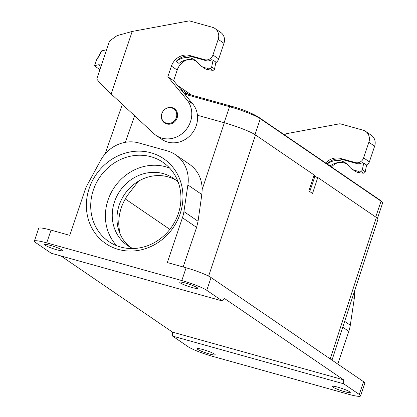 <?xml version="1.0" encoding="UTF-8"?>
<svg xmlns="http://www.w3.org/2000/svg" width="417" height="417" viewBox="0 0 417 417"><rect width="100%" height="100%" fill="white"/><g stroke="black" fill="none" stroke-linecap="round" stroke-linejoin="round"><path stroke-width="0.63" d="M166.534 123.218A8.137 7.412 -55.7 0 0 175.849 118.694A8.137 7.412 -55.7 0 0 173.696 108.842A8.137 7.412 -55.7 0 0 162.984 111.381A8.137 7.412 -55.7 0 0 164.517 122.285A8.137 7.412 -55.7 0 0 166.534 123.218M224.158 122.713L229.548 106.689L184.752 94.2M183.699 92.918L231.696 106.304A13.563 5.348 -74.4 0 0 229.548 106.689A25.093 3.06 18.6 0 1 260.317 118.725L381.06 201.176A25.093 3.06 18.6 0 1 382.259 202.151A25.093 3.06 18.6 0 1 382.629 202.985L377.458 218.346M119.549 232.566L118.772 224.32C118.605 213.806 121.555 204.09 127.628 195.166L138.449 181.223M175.745 180.029A40.694 37.066 -55.7 0 0 168.114 176.871A40.694 37.066 -55.7 0 0 122.322 197.997A40.694 37.066 -55.7 0 0 129.812 246.895A40.694 37.066 -55.7 0 0 129.984 247.036M150.928 152.778A51.374 46.798 124.3 0 1 165.919 236.251A51.374 46.798 124.3 0 1 87.148 214.286A51.374 46.798 124.3 0 1 150.928 152.778M151.011 156.756A47.986 43.707 -55.7 0 0 96.087 183.438A47.986 43.707 -55.7 0 0 108.764 241.521A47.986 43.707 -55.7 0 0 171.919 226.54A47.986 43.707 -55.7 0 0 162.88 162.265A47.986 43.707 -55.7 0 0 151.011 156.756M188.161 346.746A20.344 2.481 -161.4 0 0 213.108 356.499L348.195 394.169A20.344 2.481 -161.4 0 0 360.549 395.926A20.344 2.481 -161.4 0 0 359.277 394.456L343.676 383.807L172.565 336.092L188.161 346.746M51.02 230.121L46.725 242.882A20.344 2.481 -161.4 0 0 34.371 241.125L38.666 228.365A20.344 2.481 -161.4 0 1 51.02 230.121L69.78 235.35L84.865 190.522A33.913 30.889 124.3 0 1 87.419 184.684L100.507 160.602A33.913 30.889 124.3 0 1 138.715 142.916L167.118 150.834A33.913 30.889 124.3 0 1 175.505 154.728A33.913 30.889 124.3 0 1 187.885 184.966L183.913 211.591A33.913 30.889 124.3 0 1 182.432 217.731L167.342 262.559L186.107 267.787A20.344 2.481 18.6 0 1 211.049 277.545L363.572 381.696A20.344 2.481 18.6 0 1 364.844 383.166L360.549 395.926M343.676 383.807L343.598 379.83L224.586 298.556L222.355 300.959L206.759 290.305A20.344 2.481 -161.4 0 0 181.812 280.547L186.107 267.787M34.371 241.125A20.344 2.481 -161.4 0 0 35.643 242.59L51.244 253.244L222.355 300.959M183.146 266.963L196.61 227.411L198.054 221.245L201.828 194.489L202.203 189.386C201.958 178.612 197.721 170.245 189.495 164.282M197.439 115.264L224.336 122.765C236.272 126.054 251.133 131.866 255.517 134.957L208.62 276.137M330.212 358.917L376.369 217.486L377.964 219.316M313.714 176.11L314.741 176.808L317.79 177.486L312.531 193.467L308.83 190.939L314.095 174.963L255.517 134.957M309.768 191.58L314.741 176.808M209.412 353.976A9.497 1.157 -161.4 0 0 215.172 354.794A9.497 1.157 -161.4 0 0 202.938 349.555A9.497 1.157 -161.4 0 0 197.173 348.737A9.497 1.157 -161.4 0 0 209.412 353.976M354.554 291.024A33.913 30.889 124.3 0 1 354.268 298.588L350.296 325.213A33.913 30.889 124.3 0 1 348.815 331.348L337.796 364.098M344.499 391.646A9.497 1.157 -161.4 0 0 350.264 392.465A9.497 1.157 -161.4 0 0 338.031 387.226A9.497 1.157 -161.4 0 0 332.266 386.408A9.497 1.157 -161.4 0 0 344.499 391.646M343.598 379.83L172.482 332.114L172.565 336.092M185.508 283.075A9.497 1.157 -161.4 0 0 179.748 282.257A9.497 1.157 -161.4 0 0 191.982 287.49A9.497 1.157 -161.4 0 0 197.747 288.314A9.497 1.157 -161.4 0 0 185.508 283.075M376.369 217.486L317.79 177.486M50.421 245.405A9.497 1.157 -161.4 0 0 44.655 244.586A9.497 1.157 -161.4 0 0 56.889 249.825A9.497 1.157 -161.4 0 0 62.654 250.643A9.497 1.157 -161.4 0 0 50.421 245.405M116.661 245.702A47.986 43.707 124.3 0 1 113.153 189.177A47.986 43.707 124.3 0 1 165.685 166.774A47.986 43.707 124.3 0 1 169.651 168.103M178.247 182.286A40.694 37.066 -55.7 0 0 173.446 178.309A40.694 37.066 -55.7 0 0 163.381 173.634A40.694 37.066 -55.7 0 0 116.802 196.266A40.694 37.066 -55.7 0 0 127.545 245.519A40.694 37.066 -55.7 0 0 133.002 248.548M60.955 255.949L172.482 332.114M46.725 242.882L181.812 280.547M313.97 175.343L317.066 177.46M284.378 134.8L286.37 133.695L339.975 123.74L363.077 130.182A10.175 9.268 124.3 0 1 365.589 131.35A10.175 9.268 124.3 0 1 368.863 142.265L363.598 157.892A6.781 6.177 124.3 0 1 355.451 162.599L340.439 158.413A15.262 13.902 -55.7 0 0 325.672 162.995M96.395 60.142L101.649 50.905L106.622 49.717M101.487 64.984L98.589 64.76L94.685 65.594L96.332 60.267M94.685 65.594A6.781 0.829 -161.4 0 0 94.497 65.709A6.781 0.829 -161.4 0 0 94.925 66.199L99.929 69.618M212.404 27.293L189.308 20.85L132.194 31.457L111.162 93.961L153.79 133.576A23.738 21.621 -55.7 0 0 156.094 135.416A23.738 21.621 -55.7 0 0 185.461 130.438A23.738 21.621 -55.7 0 0 186.988 99.981L167.848 76.749L171.429 66.11A15.262 13.902 124.3 0 1 189.771 55.524L204.778 59.709A6.781 6.177 -55.7 0 0 212.931 55.002L218.19 39.375A10.175 9.268 -55.7 0 0 214.922 28.46A10.175 9.268 -55.7 0 0 212.404 27.293M187.634 59.662A15.262 13.902 -55.7 0 0 177.204 70.056L173.628 80.695L167.848 76.749M177.136 117.948A8.648 7.876 124.3 0 1 164.6 122.958A8.648 7.876 124.3 0 1 162.974 111.375A8.648 7.876 124.3 0 1 174.358 108.675A8.648 7.876 124.3 0 1 177.136 117.948M214.922 28.46L220.697 32.406A10.175 9.268 124.3 0 1 223.965 43.316L218.706 58.948A6.781 6.177 124.3 0 1 215.818 62.727M176.115 61.461A16.956 15.445 124.3 0 1 194.869 60.053A16.956 15.445 124.3 0 1 197.616 62.508L199.013 64.129A13.563 12.354 -55.7 0 0 201.208 66.1A13.563 12.354 -55.7 0 0 206.712 68.044L209.855 68.315A1.694 1.543 -55.7 0 0 211.68 66.876L213.051 60.157L211.539 59.735A6.781 6.177 124.3 0 1 206.222 60.694L191.215 56.509A15.262 13.902 124.3 0 0 176.115 61.461L179.002 63.431A16.956 15.445 124.3 0 1 196.256 61.127M173.628 80.695L192.763 103.927L186.988 99.981M156.094 135.416L161.869 139.361A23.738 21.621 -55.7 0 0 191.236 134.378A23.738 21.621 -55.7 0 0 192.763 103.927M132.194 31.457L117.047 35.654L109.562 40.986L96.749 79.058L100.778 83.916L111.162 93.961M338.302 162.552A15.262 13.902 -55.7 0 0 331.447 166.941M327.116 163.98A15.262 13.902 124.3 0 1 341.883 159.398L356.895 163.584A6.781 6.177 124.3 0 0 362.206 162.625L363.723 163.047L366.611 165.017L365.24 171.736A1.694 1.543 -55.7 0 1 363.416 173.175L360.272 172.904A13.563 12.354 -55.7 0 1 354.768 170.96L351.875 168.989A13.563 12.354 -55.7 0 0 357.385 170.934L360.528 171.205A1.694 1.543 -55.7 0 0 362.352 169.766L363.723 163.047M365.589 131.35L371.37 135.296A10.175 9.268 124.3 0 1 374.638 146.205L369.379 161.838A6.781 6.177 124.3 0 1 366.486 165.617M330.076 166.002A16.956 15.445 124.3 0 1 346.923 164.022M327.189 164.032A16.956 15.445 124.3 0 1 345.542 162.943A16.956 15.445 124.3 0 1 348.284 165.398L349.681 167.024A13.563 12.354 -55.7 0 0 351.875 168.989M201.208 66.1L204.095 68.07A13.563 12.354 -55.7 0 0 209.6 70.014L212.743 70.285A1.694 1.543 -55.7 0 0 214.573 68.847L215.938 62.128L213.051 60.157M254.969 134.602L260.317 118.725A13.563 12.354 -55.7 0 0 258.363 117.031L379.105 199.482L382.259 202.151M375.717 217.043L381.06 201.176A13.563 12.354 -55.7 0 0 379.105 199.482M359.277 394.456L363.572 381.696M211.049 277.545L206.759 290.305M134.597 115.744L125.392 142.301M202.203 189.386L224.336 122.765M344.656 321.361L350.296 325.213M348.815 331.348L342.748 327.204M354.268 298.588L352.485 297.368M196.61 227.411L182.432 217.731M183.913 211.591L198.054 221.245M201.828 194.489L187.885 184.966M125.251 198.925L169.844 229.376M96.322 60.726L102.024 50.702M101.008 66.412L98.589 64.76M188.161 94.164L180.306 88.8M177.204 70.056L171.429 66.11M223.965 43.316L218.19 39.375M218.706 58.948L212.931 55.002M206.222 60.694L204.778 59.709M189.771 55.524L191.215 56.509M341.883 159.398L340.439 158.413M355.451 162.599L356.895 163.584M363.598 157.892L369.379 161.838M368.863 142.265L374.638 146.205M360.528 171.205L363.416 173.175M357.385 170.934L360.272 172.904M362.352 169.766L365.24 171.736M209.855 68.315L212.743 70.285M206.712 68.044L209.6 70.014M211.68 66.876L214.573 68.847M176.266 110.594L173.696 108.842M167.087 124.037L164.517 122.285M231.696 106.304C242.819 109.426 251.706 113.002 258.363 117.031M122.348 104.359L105.162 153.909M377.979 219.269L332 360.137M175.505 154.728L189.485 164.277M94.497 65.709L96.317 60.309M177.585 85.495L191.737 95.159"/></g></svg>

